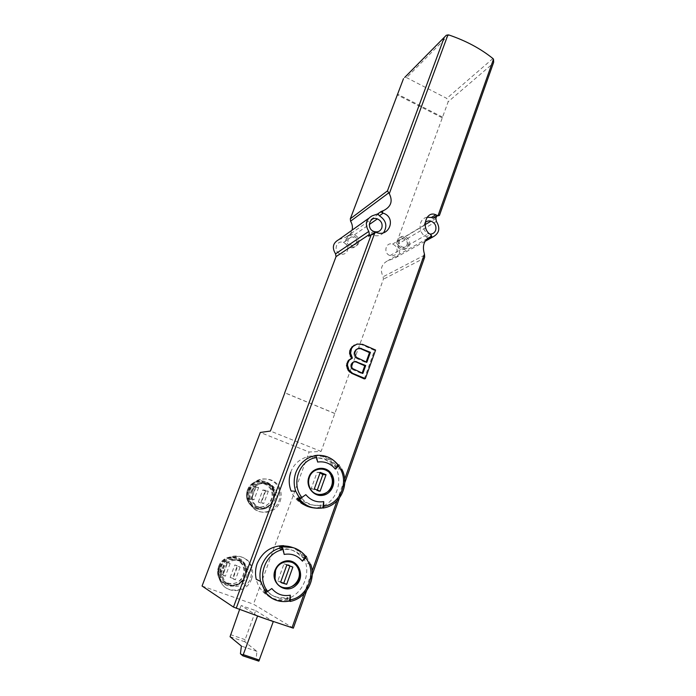 <?xml version="1.0" encoding="UTF-8"?>
<svg xmlns="http://www.w3.org/2000/svg" width="696" height="696" viewBox="0 0 696 696"><rect width="100%" height="100%" fill="white"/><g stroke="black" fill="none" stroke-linecap="round" stroke-linejoin="round"><path stroke-width="0.52" stroke-dasharray="3.48 2.61" d="M283.629 545.647C294.765 546.595 302.116 552.293 305.701 562.742C309.711 576.349 301.916 593.349 288.744 598.334C275.599 603.562 259.617 594.297 256.232 579.281M290.754 472.271C297.627 451.782 328.686 449.825 336.351 468.93C342.275 481.58 336.829 498.841 324.901 505.183C312.991 511.708 296.496 504.87 291.058 490.915M364.286 378.894L374.491 350.41L361.763 344.659L356.204 344.381M316.845 455.315C324.527 455.602 330.835 458.803 335.768 464.919L337.517 464.919C332.331 458.516 325.719 455.297 317.672 455.262M314.635 508.045L322.178 507.845L313.505 507.863M292.337 547.421C296.748 549.013 300.428 551.676 303.395 555.399L304.996 555.913C301.829 551.945 297.871 549.179 293.12 547.63M272.554 598.664C277.748 601.274 283.22 601.979 288.962 600.787L287.431 600.013C282.01 601.144 276.817 600.552 271.849 598.255M268.334 491.245L263.793 503.452L261.357 502.521L265.907 490.315L268.334 491.245L265.202 490.915L260.713 502.964L263.793 503.452M258.608 487.505L254.031 499.719L251.587 498.788L256.171 486.565L258.608 487.505L255.597 487.217L251.065 499.284L254.031 499.719M240.111 567.127L235.405 579.785L232.908 578.889L237.623 566.231L240.111 567.127L237.284 565.813L232.629 578.298L235.405 579.785M230.132 563.516L225.382 576.192L222.868 575.296L227.627 562.612L230.132 563.516L227.427 562.237L222.737 574.748L225.382 576.192M338.7 239.694L345.808 237.214C349.079 235.961 351.184 233.604 352.124 230.132M446.362 35.209L404.672 77.474L406.577 77.63L446.78 98.397L448.189 101.729L397.025 241.625L397.529 244.322C401.157 250.36 400.183 254.988 394.606 258.225L387.724 260.739C381.312 264.202 379.781 269.552 383.122 276.773L383.409 279.192L321.108 451.434L309.111 452L260.313 432.451M439.446 215.421L493.125 63.388L448.189 101.729M493.673 62.248L493.125 63.388M293.347 628.157L253.483 604.198L309.111 452M424.682 257.137L424.16 258.199L383.409 279.192M280.105 501.433C281.671 496.953 281.532 492.577 279.696 488.296C274.546 475.246 254.318 476.116 249.786 489.793C248.376 493.682 248.289 497.588 249.551 501.494C253.709 516.014 275.59 515.806 280.105 501.433M251.526 579.055C252.857 575.331 253.022 571.616 252.004 567.901C248.498 552.694 225.46 552.476 220.397 567.849L219.527 577.706C221.946 594.21 246.515 595.063 251.526 579.055M202.058 586.023L253.483 604.198M258.651 661.174L256.093 659.06L256.946 651.378L244.844 641.79L245.114 639.65L255.684 610.636L241.068 605.485L257.546 616.03M255.684 610.636L273.189 621.519M383.644 232.629C380.582 235.857 376.867 236.614 372.499 234.926L371.281 234.578M425.082 222.764C422.463 227.348 423.551 231.011 428.345 233.752L430.032 234.091M433.46 218.248L439.489 214.899M427.118 217.256C418.174 218.466 417.574 233.151 426.352 236.823L430.546 234.448M427.796 238.241L426.352 236.823M442.595 117.163L397.634 94.195M441.977 117.676L397.068 94.752M321.108 451.434L270.413 431.059M334.872 413.467L284.855 392.762M396.807 252.361C397.686 248.446 396.276 245.688 392.561 244.096C385.601 241.764 383.026 253.483 390.065 255.571C393.214 256.354 395.467 255.284 396.807 252.361M347.426 250.734C348.357 246.941 347.034 244.174 343.45 242.443C336.438 239.633 332.914 251.178 340.005 253.831C343.415 254.901 345.895 253.866 347.426 250.734M334.706 413.494L284.821 392.84M357.283 244.235C358.24 240.329 356.874 237.484 353.194 235.683C345.982 232.777 342.389 244.661 349.67 247.402C353.176 248.507 355.717 247.454 357.283 244.235M356.187 243.017C358.109 237.997 350.131 234.291 348.27 239.346C346.338 244.383 354.351 248.08 356.187 243.017M358.544 243.4C359.501 239.485 358.135 236.623 354.438 234.822C347.208 231.899 343.598 243.826 350.906 246.575C354.429 247.689 356.97 246.628 358.544 243.4M407.969 246.019C408.865 241.99 407.412 239.146 403.602 237.501C396.45 235.091 393.832 247.141 401.061 249.307C404.298 250.116 406.595 249.02 407.969 246.019M407.012 244.827C408.83 239.894 401.105 236.249 399.339 241.225C397.503 246.175 405.272 249.812 407.012 244.827M409.396 245.21C410.301 241.164 408.839 238.31 405.02 236.657C397.842 234.239 395.215 246.332 402.471 248.498C405.716 249.316 408.021 248.22 409.396 245.21M256.093 659.06L240.416 653.744M256.946 651.378L241.39 646.071M244.844 641.79L230.054 636.727M245.114 639.65L230.35 634.587M239.589 609.505L241.068 605.485M219.536 567.405C224.59 552.111 247.532 552.32 251.03 567.466C252.805 577.976 248.82 585.371 239.067 589.634C228.688 591.574 221.894 587.441 218.674 577.219L219.536 567.405M220.963 567.51C224.643 556.313 241.503 556.53 243.948 567.684C248.82 583.257 223.207 591.156 220.362 574.774L220.963 567.51M232.629 578.298L230.159 577.41L232.908 578.889M230.159 577.41L234.83 564.917L237.623 566.231M234.83 564.917L237.284 565.813M222.737 574.748L220.249 573.861L222.868 575.296M220.249 573.861L224.956 561.341L227.627 562.612M224.956 561.341L227.427 562.237M248.829 489.688C253.335 476.064 273.493 475.203 278.618 488.2C281.819 498.118 278.965 505.714 270.039 510.977C260.191 514.066 253.04 510.847 248.585 501.337C247.332 497.449 247.419 493.568 248.829 489.688M249.812 490.88C253.1 480.901 267.951 480.327 271.597 489.932C278.504 504.356 254.597 514.997 249.69 499.502L249.812 490.88M260.713 502.964L258.303 502.042L261.357 502.521M258.303 502.042L262.801 489.993L265.907 490.315M262.801 489.993L265.202 490.915M251.065 499.284L248.646 498.362L251.587 498.788M248.646 498.362L253.187 486.295L256.171 486.565M253.187 486.295L255.597 487.217M281.506 586.928C277.904 585.24 275.564 582.378 274.502 578.341L274.99 570.285C278.287 563.186 283.516 560.367 290.658 561.811M263.14 591.322L265.167 589.521L266.577 590.234C272.432 597.072 279.766 599.7 288.57 598.125L288.962 600.787M265.167 589.521C270.996 596.315 278.287 598.925 287.039 597.359L288.57 598.125M287.431 600.013L287.039 597.359M266.577 590.234L264.541 592.052M265.463 592.096L271.805 588.546M284.177 554.416L281.488 547.152M304.996 555.913L303.03 557.67L301.438 557.148L303.395 555.399M280.94 546.978L281.341 549.622C290.093 548.213 297.322 550.901 303.03 557.67M281.341 549.622L279.862 549.144L279.47 546.508M279.862 549.144C288.57 547.743 295.757 550.414 301.438 557.148M288.623 565.004L284.003 563.803L277.834 580.856L280.645 582.117M284.003 563.803L286.865 564.882M277.834 580.856L281.471 582.778M319.229 494.612C314.392 494.064 310.955 491.463 308.902 486.826C307.702 483.668 307.667 480.484 308.78 477.282C312.043 467.016 326.972 466.242 331.052 475.994M296.957 498.501L298.906 496.822L300.472 496.996C306.17 503.773 313.278 506.523 321.778 505.252L322.178 507.845M298.906 496.822C304.57 503.556 311.634 506.288 320.099 505.026L321.778 505.252M320.491 507.602L320.099 505.026M300.472 496.996L298.514 498.693M299.089 498.762L299.584 498.458M299.663 498.414L305.831 494.673M317.654 462.048L314.801 455.575M337.517 464.919L335.62 466.564L333.88 466.555L335.768 464.919M314.2 455.593L314.592 458.159C323.057 457.055 330.069 459.847 335.62 466.564M314.592 458.159L312.956 458.203L312.565 455.645M312.956 458.203C321.378 457.098 328.355 459.882 333.88 466.555M320.073 472.88L317.089 472.323L311.19 488.635L314.296 488.888M317.089 472.323L320.238 472.401M311.19 488.635L318.603 491.037M375.596 350.045L374.491 350.41M362.59 344.372L361.763 344.659M359.58 343.876L358.71 344.189M357.901 358.423L357.083 358.684L365.922 362.572L366.131 361.981M356.3 357.326L355.473 357.596L357.083 358.684M355.308 355.647L354.455 355.934L355.473 357.596M354.795 353.768L353.907 354.073L354.455 355.934M354.969 352.193L354.073 352.498L353.907 354.073M354.073 352.498L354.595 351.071L355.482 350.767M356.352 349.488L354.595 351.071M357.901 348.505L355.465 349.792M357.709 348.626L357.039 348.809M366.853 362.294L365.922 362.572M362.868 373.404L361.937 373.648L362.137 373.091M353.873 369.55L353.063 369.785L361.937 373.648M352.62 368.602L351.793 368.837L353.063 369.785M351.837 367.436L351.001 367.679L351.793 368.837M351.541 366.053L350.688 366.314L351.001 367.679M351.584 364.826L350.723 365.087L350.688 366.314M350.723 365.087L351.245 363.651L352.106 363.39M352.837 362.459L351.245 363.651M353.925 361.685L351.985 362.729M353.751 361.807L353.081 361.946M304.082 593.74L312.13 571.024M336.977 500.902L344.677 479.17M339.056 464.919L341.649 468.982C350.001 483.981 340.283 505.47 323.666 508.054M306.414 556.374L310.738 564.465C316.175 579.542 305.866 598.508 290.319 601.475M248.724 490.689C254.257 475.777 276.808 484.555 271.179 499.302C265.829 514.231 243 505.609 248.724 490.689M219.953 567.031C225.704 551.571 248.837 560.036 243.008 575.34C237.458 590.826 214.02 582.517 219.953 567.031M383.67 210.531L345.808 237.214M372.195 215.83L368.262 218.631M435.844 218.474L397.025 241.625M427.44 238.519L387.724 260.739M425.056 241.303L394.606 258.225M293.225 628.044L424.16 258.199M424.777 255.023L383.122 276.773M492.916 58.534L446.78 98.397M448.885 34.974L406.577 77.63M436.409 221.441L397.529 244.322M372.334 234.848L376.04 232.412M222.616 568.51C228.827 551.771 253.814 560.933 247.524 577.48C241.538 594.245 216.204 585.284 222.616 568.51M223.416 568.771C227.131 557.435 244.192 557.653 246.662 568.937C251.595 584.71 225.695 592.714 222.816 576.131L223.416 568.771M219.449 566.962C225.843 549.779 251.526 559.192 245.053 576.184C238.902 593.401 212.846 584.179 219.449 566.962M218.84 566.727C223.164 553.59 242.93 553.807 245.871 566.857C247.341 575.853 243.913 582.152 235.57 585.771C226.705 587.424 220.893 583.9 218.109 575.209L218.84 566.727M218.605 566.605C222.938 553.485 242.678 553.712 245.61 566.744C247.08 575.722 243.652 582.021 235.318 585.632C226.47 587.285 220.658 583.77 217.883 575.079L218.605 566.605C222.877 553.546 242.591 553.798 245.61 566.744L245.871 566.857C247.385 575.81 243.957 582.108 235.605 585.754C226.713 587.389 220.884 583.874 218.109 575.209L218.579 566.587M218.657 566.605C225.191 549.057 251.404 558.679 244.801 576.018C238.519 593.592 211.915 584.179 218.657 566.605M218.805 566.64C225.217 549.422 250.96 558.862 244.47 575.888C238.31 593.14 212.184 583.9 218.805 566.64M251.821 490.837C257.798 474.715 282.141 484.207 276.077 500.146C270.318 516.302 245.645 506.975 251.821 490.837M252.57 491.193C255.893 481.084 270.909 480.51 274.598 490.228C281.584 504.826 257.416 515.597 252.457 499.919L252.57 491.193M248.333 490.315C254.501 473.75 279.522 483.511 273.276 499.885C267.351 516.476 241.973 506.897 248.333 490.315M247.724 490.115C251.595 478.404 268.987 477.7 273.328 488.914C276.016 497.405 273.545 503.887 265.915 508.358C257.511 510.995 251.386 508.263 247.55 500.18C246.445 496.822 246.506 493.464 247.724 490.115M247.471 490.08C251.334 478.387 268.708 477.682 273.041 488.888C275.729 497.362 273.258 503.834 265.637 508.315C257.242 510.942 251.125 508.219 247.289 500.137C246.193 496.787 246.254 493.438 247.471 490.08M247.489 490.141C253.788 473.237 279.331 483.198 272.962 499.911C266.907 516.85 240.99 507.079 247.489 490.141M247.628 490.219C253.805 473.619 278.887 483.398 272.632 499.806C266.69 516.441 241.242 506.845 247.628 490.219M341.649 468.982L336.359 468.921M310.738 564.465L305.701 562.733M306.571 590.808L312.217 574.844M339.37 498.136L344.772 482.867M372.29 234.83L375.988 232.394M372.499 234.926L376.223 232.473M340.005 253.831L349.67 247.402M343.45 242.443L353.194 235.683M350.906 246.575L373.691 231.42M354.438 234.822L369.272 224.53M390.065 255.571L401.061 249.307M392.561 244.096L403.602 237.501M402.471 248.498L428.345 233.752M405.02 236.657L425.073 224.678M252.004 567.901L251.03 567.466M219.527 577.706L218.674 577.219M243.948 567.684L246.662 568.937C244.426 557.705 227.157 557.313 223.442 568.789L222.816 576.131L220.362 574.774M279.696 488.296L278.618 488.2M249.551 501.494L248.585 501.337M271.597 489.932L274.598 490.228C273.276 482.032 255.85 479.953 252.605 491.185L252.457 499.919L249.69 499.502M273.328 488.914C276.042 497.362 273.58 503.834 265.95 508.332C257.52 510.96 251.386 508.245 247.55 500.18L247.289 500.137C246.166 496.787 246.21 493.438 247.428 490.088C253.248 476.89 269.013 479.005 273.041 488.888L273.328 488.914M275.042 578.576L274.502 578.341M309.502 486.869L308.902 486.826"/><path stroke-width="1.04" d="M381.069 211.567L377.745 213.916L372.195 215.83C365.844 219.37 364.713 224.564 368.819 231.411L369.376 234.465L368.706 236.275L375.057 232.229L376.223 232.473C389.438 237.815 396.703 217.352 383.148 213.15L382.269 212.698L382.974 210.792L381.069 211.567L382.269 212.698M284.821 392.84L270.413 431.059L260.313 432.451L202.058 586.023L233.473 607.086L265.472 618.84L293.347 628.157L306.571 590.808M436.47 216.708L435.844 218.474L436.409 221.441C440.385 228.105 439.359 233.195 433.303 236.718L427.962 238.65L431.711 236.553L429.963 237.101C423.916 240.259 422.072 245.914 424.438 254.075L424.682 257.137L344.772 482.867M430.519 236.918L431.189 235.03L430.546 234.448C420.741 229.201 425.778 210.079 435.844 214.777L437.975 215.856L439.446 215.421L493.673 62.248L493.499 59.169L492.916 58.534C480.692 48.668 466.015 40.812 448.885 34.974L446.362 35.209L404.663 77.474M382.974 210.792L383.67 210.531C391.1 206.669 392.97 201.057 389.29 193.688L387.463 190.878L350.314 218.788L403.489 78.665M290.258 595.176L290.319 601.475L289.527 601.074L290.258 595.176C282.872 596.498 276.721 594.288 271.805 588.546L265.776 592.696L260.539 581.386L256.215 579.281C255.04 573.913 255.354 568.658 257.163 563.516C262.427 551.806 271.249 545.855 283.629 545.647M323.71 501.616L323.666 508.054L322.796 507.932L323.71 501.616C316.567 502.677 310.607 500.363 305.831 494.673L299.889 498.858L295.783 491.367L291.05 490.915C288.727 484.677 288.631 478.457 290.754 472.271M351.419 373.23L364.286 378.894L365.365 378.615L375.596 350.045L362.59 344.372L357.126 344.041L352.054 346.773L349.775 350.758L349.592 353.542L351.515 358.423L348.322 360.415L346.495 365.435L348.052 370.185L349.792 372.142L365.365 378.615M317.654 462.048C324.771 461.1 330.661 463.449 335.333 469.095L338.16 464.919C331.992 457.463 324.205 454.349 314.801 455.575L315.636 455.541L316.654 457.463L317.654 462.048M338.16 464.919L339.056 464.919L338.395 466.155L335.333 469.095M322.796 507.932C313.339 509.35 305.44 506.297 299.089 498.762L299.889 498.858M317.672 455.262L316.845 455.315M314.635 508.045C308.137 507.079 302.76 503.965 298.514 498.693L296.957 498.501C301.316 503.904 306.832 507.019 313.505 507.863M283.194 549.596L284.177 554.416C291.537 553.216 297.618 555.469 302.421 561.159L305.587 556.104C299.254 548.578 291.224 545.594 281.488 547.152L282.245 547.387L283.194 549.596C265.394 552.328 255.971 577.767 267.925 591.643M305.587 556.104L306.414 556.374L305.64 557.922L302.421 561.159M289.527 601.074C279.74 602.84 271.588 599.926 265.063 592.322L265.776 592.696M293.12 547.63L279.47 546.508C283.881 545.664 288.179 545.968 292.337 547.421M272.554 598.664L264.541 592.052L271.849 598.255M284.707 392.796L336.046 256.615L335.542 253.857C331.827 247.68 332.871 242.956 338.7 239.694L368.262 218.631M431.189 235.03L431.711 236.553M388.646 192.922L350.584 221.197L350.314 218.788M350.584 221.197C352.298 224.051 352.811 227.026 352.124 230.132M381.782 228.07C382.791 223.895 381.33 220.841 377.397 218.892C369.724 215.743 365.931 228.436 373.691 231.42C377.432 232.629 380.129 231.516 381.782 228.07M371.281 234.578L368.706 236.275M383.644 232.629C387.594 225.974 386.176 220.354 379.39 215.769L383.148 213.15M377.745 213.916L379.39 215.769M430.032 234.091C432.738 234.1 434.617 232.829 435.661 230.28C436.601 225.974 435.043 222.929 430.998 221.145C428.658 220.536 426.683 221.076 425.082 222.764M427.118 217.256L431.398 217.465L433.46 218.248L437.645 215.743M257.546 616.03L242.817 655.815L240.416 653.744L241.39 646.071L230.054 636.727L239.589 609.505M273.189 621.519L257.633 616.091M273.276 621.572L258.834 661.157L242.887 655.841M290.658 561.811C294.678 563.168 297.375 565.944 298.749 570.154C302.281 580.316 290.876 591.539 281.506 586.928M280.645 582.117L286.682 584.309L292.868 567.083L286.865 564.882L280.645 582.117M281.471 582.778L286.682 584.309M283.811 583.022L289.945 565.987L292.868 567.083M289.945 565.987L288.623 565.004M309.502 486.869C308.319 483.729 308.285 480.536 309.398 477.299C312.695 466.885 327.816 466.303 331.688 476.02C339.396 490.88 315.297 502.877 309.502 486.869C308.302 483.703 308.258 480.518 309.372 477.308C312.643 467.016 327.599 466.242 331.688 476.02L331.052 475.994C335.394 484.329 328.286 495.622 319.229 494.612M314.296 488.888L320.143 491.167L326.059 474.707L320.238 472.401L314.296 488.888M318.603 491.037L320.143 491.167M317.089 490.619L322.848 474.602L326.059 474.707M322.848 474.602L320.073 472.88M357.126 344.041L353.072 346.408L351.463 348.609L350.593 353.203L352.411 358.127L349.288 360.102L347.765 363.19L347.452 365.139L348.931 369.933L352.228 373.004M350.619 371.899L349.792 372.142M354.751 345.077L353.777 345.425M353.072 346.408L352.054 346.773M351.463 348.609L350.427 348.974M350.819 350.392L349.775 350.758M350.593 353.203L349.592 353.542M351.202 355.943L350.245 356.265M352.411 358.127L351.515 358.423M351.454 358.544L350.54 358.84M349.288 360.102L348.322 360.415M348.287 361.746L347.313 362.059M347.765 363.19L346.791 363.495M347.452 365.139L346.495 365.435M348.061 367.897L347.147 368.167M348.931 369.933L348.052 370.185M370.437 352.315L359.667 348.035L356.352 349.488L354.969 352.193L354.795 353.768L356.3 357.326L366.853 362.294L370.437 352.315L369.498 352.62L360.693 348.713L357.709 348.626M359.667 348.035L358.823 348.331M361.52 348.435L360.693 348.713M366.131 361.981L369.498 352.62M365.696 365.513L355.221 361.415L352.837 362.459L351.584 364.826L351.837 367.436L352.62 368.602L362.868 373.404L365.696 365.513L364.765 365.783L355.917 361.903L353.751 361.807M355.221 361.415L354.394 361.668M356.735 361.65L355.917 361.903M362.137 373.091L364.765 365.783M236.222 608.252L375.057 232.229M292.007 627.818L304.082 593.74M312.13 571.024L336.977 500.902M344.677 479.17L424.438 254.075M437.975 215.856L493.499 59.169M389.29 193.688L447.954 34.8M308.885 477.047C311.991 467.442 325.284 465.189 330.974 473.167C337.09 480.771 332.505 493.716 323.057 495.274C313.652 497.196 305.266 486.452 308.885 477.047M302.055 497.657C290.432 483.903 299.445 459.595 316.654 457.463M338.395 466.155C349.697 479.657 341.31 503.643 324.101 506.201M300.002 498.858L295.783 491.367C293.625 485.042 293.668 478.717 295.896 472.401C299.689 463.084 306.275 457.463 315.636 455.541M274.998 570.32C277.008 565.335 280.488 562.246 285.438 561.054C298.271 558.149 306.153 576.601 295.878 585.484C285.952 594.897 269.952 583.361 274.998 570.32M305.64 557.922C317.263 571.538 308.485 596.62 290.684 599.795M265.968 592.722L260.539 581.386C259.469 576.001 259.878 570.685 261.757 565.439C265.733 555.678 272.562 549.657 282.245 547.387M369.376 234.465L336.046 256.615M233.473 607.086L371.299 234.561M429.963 237.101L427.44 238.519M433.303 236.718L425.056 241.303M387.463 190.878L444.283 37.314M368.819 231.411L335.542 253.857M433.016 218.083L437.262 215.525M259.434 660.112L243.583 654.736M275.042 578.576L275.546 570.52C279.226 558.81 296.479 558.81 299.332 570.372C304.857 586.641 278.591 595.724 275.042 578.576L275.529 570.511C279.253 558.653 296.783 558.932 299.332 570.372L298.749 570.154M312.217 574.844L339.37 498.136M431.398 217.465L435.844 214.777M369.272 224.53L377.397 218.892M425.073 224.678L430.998 221.145M258.834 661.157L242.991 655.789M290.589 601.335C306.118 598.351 316.341 579.463 310.738 564.465M323.936 507.88C340.544 505.252 350.149 483.877 341.649 468.982"/></g></svg>
